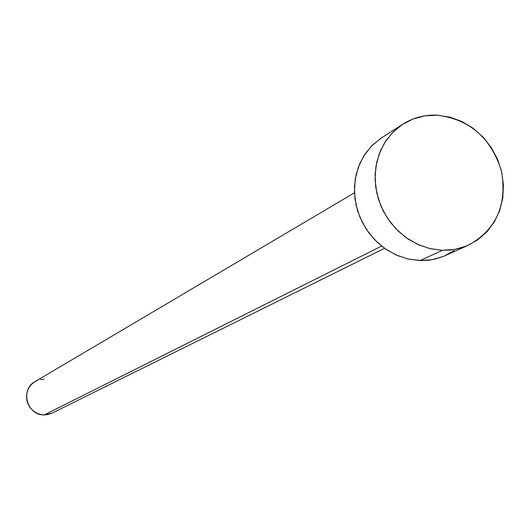 <?xml version="1.0" encoding="UTF-8"?>
<svg xmlns="http://www.w3.org/2000/svg" width="530" height="530" viewBox="0 0 530 530"><rect width="100%" height="100%" fill="white"/><g stroke="black" fill="none" stroke-linecap="round" stroke-linejoin="round"><path stroke-width="0.79" d="M354.451 192.821L35 381.64C19.822 389.596 27.07 415.613 44.295 414.891L381.587 246.072L44.295 414.891L52.066 413.108L384.548 248.312M442.431 250.299L430.612 248.782L419.078 245.019L408.213 239.129L398.401 231.312L389.981 221.825L383.236 210.993L378.42 199.201L375.677 186.852L375.114 174.363L376.731 162.173L380.48 150.706L386.211 140.331L393.724 131.407L402.76 124.232C413.208 117.653 424.716 114.632 437.27 115.182C469.719 119.356 491.118 137.966 501.453 171.011C507.316 204.971 496.299 229.709 468.387 245.218L461.312 247.861L455.787 249.226L450.122 250.054L442.431 250.299L420.012 260.581L442.431 250.299L429.784 248.59L417.488 244.31L406.026 237.619L395.857 228.774L387.384 218.121L380.944 206.071L376.79 193.112L375.088 179.756L375.896 166.526L379.175 153.945L384.787 142.504L392.505 132.639L402.005 124.722L412.93 119.058L424.835 115.845L437.27 115.182L449.765 117.097L461.835 121.489L473.045 128.194L482.962 136.952L491.237 147.426L497.551 159.232L501.665 171.919L503.434 185.023L502.784 198.054L499.724 210.516L494.364 221.951L486.898 231.901L477.596 239.997L466.804 245.9L454.932 249.391L442.431 250.299M402.701 124.272L381.507 137.88L372.676 144.882L365.329 153.587L359.724 163.697L356.047 174.88L354.451 186.745L354.981 198.902L357.637 210.927L362.321 222.401L368.88 232.928L377.082 242.15L386.642 249.756L397.235 255.473L408.484 259.117L421.9 260.608L429.38 260.117L434.872 259.124L443.67 256.321L468.262 245.277M454.356 250.491L443.815 256.262L432.215 259.673L420.012 260.581L407.676 258.931L395.685 254.784L384.508 248.285L374.604 239.692L366.356 229.331L360.089 217.611L356.061 205.004L354.418 191.999L355.226 179.114L358.446 166.857L363.938 155.701L371.484 146.081L380.772 138.357M52.139 413.075L47.727 414.579L44.295 414.891L40.856 414.52L37.537 413.479L34.477 411.797L31.78 409.551L29.561 406.828L27.904 403.721L26.871 400.355L26.5 396.871L26.811 393.392L27.785 390.053L29.395 386.993L31.561 384.316L34.212 382.137L37.246 380.527M40.532 379.559L43.957 379.261"/></g></svg>
